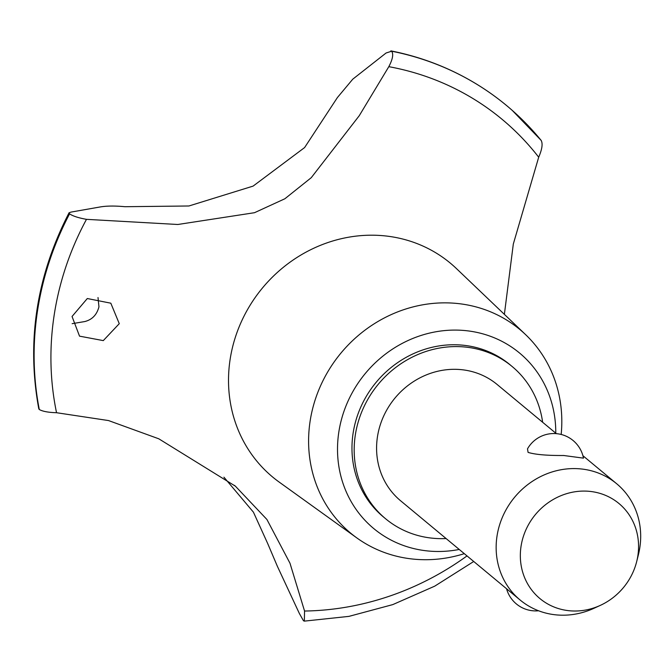 <?xml version="1.0" encoding="UTF-8"?>
<svg xmlns="http://www.w3.org/2000/svg" width="672" height="672" viewBox="0 0 672 672"><rect width="100%" height="100%" fill="white"/><g stroke="black" fill="none" stroke-linecap="round" stroke-linejoin="round"><path stroke-width="1.01" d="M542.64 422.276A98.986 91.585 129.7 0 0 512.081 366.458L509.88 364.627A98.986 91.585 129.7 0 0 461.462 345.064A98.986 91.585 129.7 0 0 361.158 406.241A98.986 91.585 129.7 0 0 383.41 516.944L385.619 518.776A98.986 91.585 129.7 0 0 434.028 538.339A98.986 91.585 129.7 0 0 446.099 538.549M512.081 366.458A98.986 91.585 129.7 0 0 463.672 346.895A98.986 91.585 129.7 0 0 363.367 408.072A98.986 91.585 129.7 0 0 385.619 518.776M561.17 434.456A132.376 122.472 129.7 0 0 525.655 334.681A132.376 122.472 129.7 0 0 455.02 303.274A132.376 122.472 129.7 0 0 319.192 388.97A132.376 122.472 129.7 0 0 356.882 537.953A132.376 122.472 129.7 0 0 415.388 559.297A132.376 122.472 129.7 0 0 464.302 553.661M555.769 433.18A114.097 105.571 129.7 0 0 463.722 330.448A114.097 105.571 129.7 0 0 338.856 431.844A114.097 105.571 129.7 0 0 429.568 551.124A114.097 105.571 129.7 0 0 459.228 549.452M525.655 334.681L456.49 268.624A139.037 128.638 129.7 0 0 382.309 235.637A139.037 128.638 129.7 0 0 230.152 359.192A139.037 128.638 129.7 0 0 279.224 482.118L356.882 537.953M504.378 314.362L513.316 244.02L538.7 157.206A282.744 261.601 129.7 0 0 388.819 66.671L359.251 115.71L311.262 177.677L284.878 198.761L254.495 212.705L177.845 224.49L86.478 219.341C78.506 217.921 72.87 216.09 69.569 213.856L69.073 212.764L71.039 212.083L99.456 207.085C106.05 205.85 114.542 205.724 124.916 206.707L188.916 205.985L253.092 186.11L304.601 147.571L337.394 97.566L352.775 79.17L386.098 52.987L391.642 51.215C393.649 54.113 392.708 59.262 388.811 66.679M538.7 157.206C542.17 149.134 542.968 143.506 541.078 140.314A296.209 274.058 129.7 0 0 512.282 110.426A296.209 274.058 129.7 0 0 506.638 105.588A296.209 274.058 129.7 0 0 391.642 51.215M86.478 219.341A282.744 261.601 129.7 0 0 56.54 412.717L108.536 420.563L158.785 438.799L235.393 486.167L266.91 519.473L289.976 563.212L304.55 611.033L304.34 621.13L303.475 620.76L299.334 613.427L277.368 566.286L267.565 543.236M304.55 611.033A282.744 261.601 129.7 0 0 467.015 555.912M69.485 213.78A296.209 274.058 129.7 0 0 37.514 310.212A296.209 274.058 129.7 0 0 39.194 409.433L39.287 409.508C42.63 411.415 48.392 412.482 56.557 412.717M69.569 213.856A296.209 274.058 129.7 0 0 37.598 310.288A296.209 274.058 129.7 0 0 39.287 409.508M72.047 316.478L87.31 298.528L110.813 303.19L119.272 323.677L103.286 340.612L79.531 336.151L72.047 316.478M72.148 323.677L84.748 321.56C92.148 319.696 96.886 314.773 98.952 306.81L98.011 297.536M600.298 605.388A61.816 57.187 129.7 0 0 636.695 561.548A61.816 57.187 129.7 0 0 588.697 491.274A61.816 57.187 129.7 0 0 521.06 546.21A61.816 57.187 129.7 0 0 570.192 610.823A61.816 57.187 129.7 0 0 600.298 605.388L593.905 608.32A75.566 69.913 -50.3 0 1 557.105 614.964A75.566 69.913 -50.3 0 1 520.145 600.029L400.579 500.749A75.566 69.913 -50.3 0 1 383.594 416.245A75.566 69.913 -50.3 0 1 460.16 369.55A75.566 69.913 -50.3 0 1 497.12 384.476L556.349 433.65M583.481 458.144L563.69 455.498C546.991 455.608 535.122 454.566 528.074 452.39L527.503 448.846A30.223 30.223 0 0 1 583.481 458.144M520.145 600.029A75.566 69.913 -50.3 0 1 503.16 515.525A75.566 69.913 -50.3 0 1 579.726 468.821A75.566 69.913 -50.3 0 1 616.686 483.756A75.566 69.913 -50.3 0 1 638.4 554.728L636.695 561.548M267.557 543.236L253.428 512.173L223.927 477.179M69.073 212.764C36.515 276.058 26.41 341.368 38.766 408.702L39.194 409.433M477.372 84.596C450.744 68.267 421.898 57.028 390.852 50.87L391.558 51.148A296.209 274.058 129.7 0 1 477.372 84.596A296.209 274.058 129.7 0 1 506.545 105.521L506.638 105.588M582.918 455.717L616.686 483.756M506.554 588.739A30.223 30.223 0 0 0 538.566 610.772M235.385 486.175L234.41 485.36M304.34 621.13L348.961 616.367L392.776 604.607L434.708 586.169L473.735 561.49M541.304 140.549L512.282 110.426"/></g></svg>
